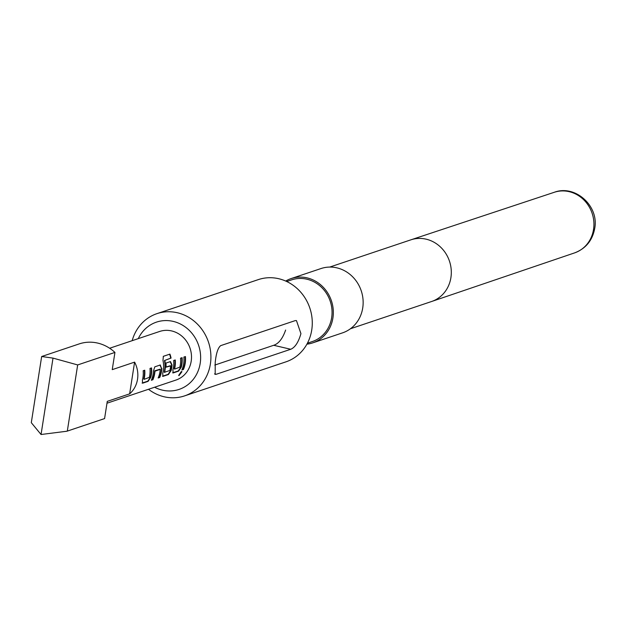 <?xml version="1.0" encoding="UTF-8"?>
<svg xmlns="http://www.w3.org/2000/svg" width="626" height="626" viewBox="0 0 626 626"><rect width="100%" height="100%" fill="white"/><g stroke="black" fill="none" stroke-linecap="round" stroke-linejoin="round"><path stroke-width="0.94" d="M181.689 371.688L178.95 375.678L181.947 371.688M142.102 383.049L147.759 381.179L150.428 377.22A25.236 23.146 -108.6 0 0 151.007 374.52A25.236 23.146 -108.6 0 0 151.21 368.033M144.121 379.348L144.082 379.121A25.635 23.506 -108.6 0 0 144.528 376.907A25.635 23.506 -108.6 0 0 144.731 370.209L143.166 370.733A25.635 23.506 -108.6 0 1 142.963 377.431A25.635 23.506 -108.6 0 1 142.384 380.17L142.611 383.198L148.088 381.359L150.78 377.345A25.635 23.506 -108.6 0 0 151.367 374.606A25.635 23.506 -108.6 0 0 151.562 367.916L149.997 368.44A25.635 23.506 -108.6 0 1 149.802 375.13A25.635 23.506 -108.6 0 1 149.356 377.353L144.121 379.348L143.73 379.004A25.236 23.146 -108.6 0 0 144.168 376.821A25.236 23.146 -108.6 0 0 144.379 370.334M158.308 377.642L159.395 377.275A25.236 23.146 -108.6 0 0 161.179 371.108A25.236 23.146 -108.6 0 0 161.461 368.291L160.279 364.989L154.802 366.828L153.425 371.148A25.635 23.506 -108.6 0 1 153.135 374.012A25.635 23.506 -108.6 0 1 151.328 380.272L152.893 379.747A25.635 23.506 -108.6 0 0 154.7 373.487A25.635 23.506 -108.6 0 0 154.966 371.171L160.233 369.395A25.635 23.506 -108.6 0 1 159.974 371.719A25.635 23.506 -108.6 0 1 158.159 377.979L159.724 377.455A25.635 23.506 -108.6 0 0 161.539 371.195A25.635 23.506 -108.6 0 0 161.829 368.331M151.469 379.935L152.556 379.567A25.236 23.146 -108.6 0 0 154.34 373.401A25.236 23.146 -108.6 0 0 154.599 371.116L154.966 371.171M162.447 376.218L168.104 374.348L170.781 370.389A25.236 23.146 -108.6 0 0 171.352 367.689A25.236 23.146 -108.6 0 0 171.641 364.872L170.092 361.593M164.638 372.462L164.247 372.118A25.236 23.146 -108.6 0 0 164.685 369.927A25.236 23.146 -108.6 0 0 164.474 360.529L171.07 358.08A25.635 23.506 -108.6 0 0 169.928 354.105L163.347 356.311L162.979 360.506A25.635 23.506 -108.6 0 1 163.316 370.6A25.635 23.506 -108.6 0 1 162.729 373.339L162.956 376.367L168.441 374.528L171.133 370.514A25.635 23.506 -108.6 0 0 171.712 367.775A25.635 23.506 -108.6 0 0 172.001 364.911L170.452 361.578L165.968 363.08A25.635 23.506 -108.6 0 1 166.039 367.18L170.577 365.928A25.635 23.506 -108.6 0 1 170.319 368.245A25.635 23.506 -108.6 0 1 169.873 370.467L164.599 372.235A25.635 23.506 -108.6 0 0 165.045 370.013A25.635 23.506 -108.6 0 0 164.834 360.466M166.046 367.016L170.491 365.686M172.627 372.806L178.277 370.928L180.953 366.977A25.236 23.146 -108.6 0 0 181.524 364.277A25.236 23.146 -108.6 0 0 181.736 357.79M174.646 369.105L174.607 368.878A25.635 23.506 -108.6 0 0 175.053 366.656A25.635 23.506 -108.6 0 0 175.249 359.966L173.684 360.49A25.635 23.506 -108.6 0 1 173.488 367.18A25.635 23.506 -108.6 0 1 172.901 369.919L173.136 372.955L178.613 371.116L181.305 367.102A25.635 23.506 -108.6 0 0 181.884 364.363A25.635 23.506 -108.6 0 0 182.088 357.665L180.523 358.197A25.635 23.506 -108.6 0 1 180.319 364.888A25.635 23.506 -108.6 0 1 179.873 367.11L174.646 369.105L174.247 368.761A25.236 23.146 -108.6 0 0 174.693 366.57A25.236 23.146 -108.6 0 0 174.897 360.083M181.994 369.684L183.082 369.324A25.236 23.146 -108.6 0 0 184.866 363.158A25.236 23.146 -108.6 0 0 185.069 356.663M214.812 365.06L273.695 345.286C278.695 343.651 282.67 338.572 285.628 330.043M106.983 403.214L175.937 380.068A25.635 23.506 -108.6 0 0 191.188 361.241A25.635 23.506 -108.6 0 0 159.622 331.467L109.644 348.244M134.606 362.125L112.242 369.637L114.941 352.422L77.671 364.935L53.014 358.111L41.66 356.515L31.3 422.675L41.05 434.507L66.935 431.22L104.581 418.583L107.273 401.368L129.637 393.856A25.635 23.506 -108.6 0 0 137.524 379.254A25.635 23.506 -108.6 0 0 134.606 362.125L129.637 393.856M183.661 363.769A25.635 23.506 -108.6 0 0 183.864 357.07L185.429 356.546A25.635 23.506 -108.6 0 1 185.226 363.236A25.635 23.506 -108.6 0 1 183.41 369.504L181.845 370.029A25.635 23.506 -108.6 0 0 183.661 363.769M154.599 387.228A35.486 32.544 -108.6 0 0 200.195 363.338A35.486 32.544 -108.6 0 0 177.815 322.852A35.486 32.544 -108.6 0 0 138.283 338.635M132.18 340.685A43.374 39.774 71.4 0 1 156.954 313.642A43.374 39.774 71.4 0 1 210.375 364.027A43.374 39.774 71.4 0 1 184.568 395.89A43.374 39.774 71.4 0 1 148.495 389.278M306.897 344.167A33.914 31.097 -108.6 0 0 312.734 342.868L342.547 332.86A33.914 31.097 -108.6 0 0 362.728 307.953A33.914 31.097 -108.6 0 0 320.958 268.562L291.145 278.57A33.914 31.097 -108.6 0 0 285.706 281.058M312.734 342.868A33.914 31.097 -108.6 0 0 332.915 317.961A33.914 31.097 -108.6 0 0 291.145 278.57M307.421 343.197L312.296 341.561A32.529 29.837 -108.6 0 0 331.655 317.664A32.529 29.837 -108.6 0 0 291.583 279.885L286.716 281.52M184.568 395.89L285.933 361.851A43.374 39.774 -108.6 0 0 311.74 329.988A43.374 39.774 -108.6 0 0 258.319 279.611L156.954 313.642M215.219 362.399C216.142 353.408 217.958 347.821 220.681 345.638L295.214 320.614L296.45 320.575L300.934 333.619C298.469 342.25 295.065 347.461 290.73 349.269L216.197 374.293L215.188 374.387L215.219 362.399M114.941 352.422A39.43 36.159 -108.6 0 0 79.205 343.909A39.43 36.159 -108.6 0 0 78.931 344.003M104.026 418.763A39.43 36.159 -108.6 0 0 104.307 418.677A39.43 36.159 -108.6 0 0 104.581 418.583M77.671 364.935L67.311 431.095M53.014 358.111L41.05 434.507M178.676 375.404L181.376 371.476M164.474 360.529L170.718 358.15A25.236 23.146 -108.6 0 0 169.583 354.238L169.928 354.105M169.583 354.238L163.261 356.358M154.599 371.116L155.084 370.858M154.716 370.819L160.146 369.16M161.461 368.291L159.912 365.013M593.534 229.445A31.965 29.312 -108.6 0 0 554.26 192.292C575.255 184.294 599.246 206.087 594.7 228.521C592.415 240.517 585.717 248.639 574.605 252.888A31.965 29.312 -108.6 0 0 593.534 229.445M350.435 328.76L431.549 301.521A32.529 29.837 -108.6 0 0 431.65 301.489A32.529 29.837 -108.6 0 0 450.908 277.623A32.529 29.837 -108.6 0 0 410.938 239.813A32.529 29.837 -108.6 0 0 410.844 239.844L329.722 267.075M273.695 345.286L290.73 349.269M214.53 373.902L216.197 374.293M554.26 192.292L410.938 239.813M574.605 252.888L431.65 301.489M79.205 343.909L41.832 356.46M104.307 418.677L66.935 431.22"/></g></svg>
